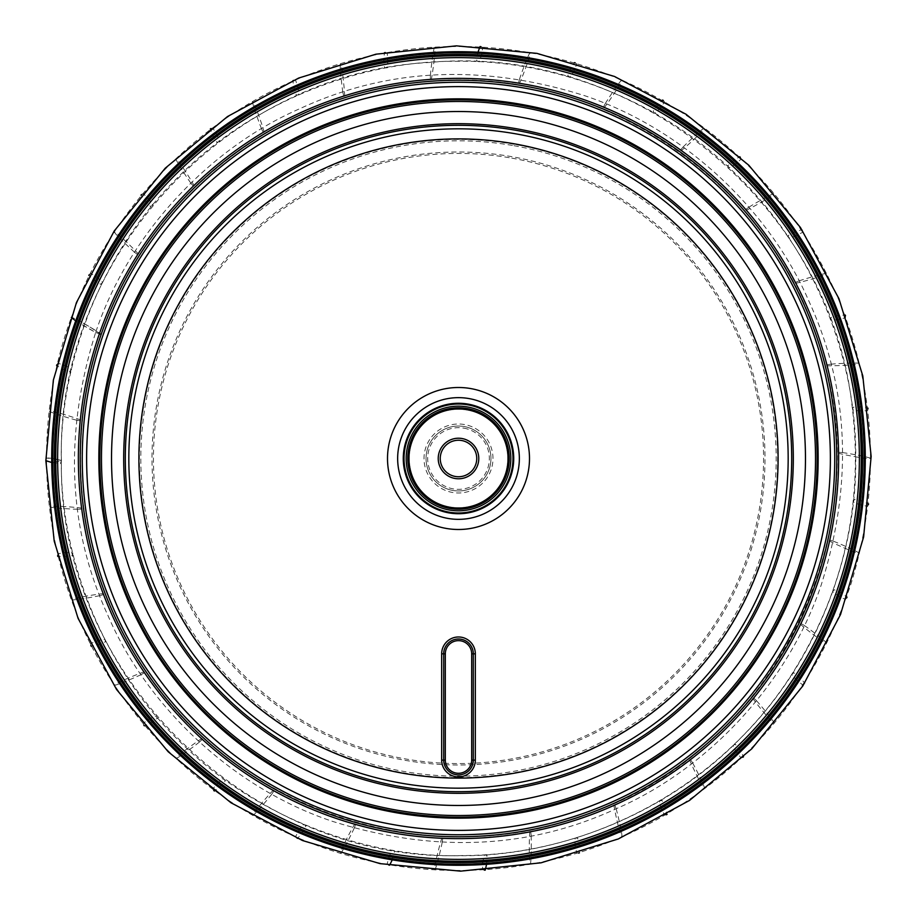 <?xml version="1.0" encoding="UTF-8"?>
<svg xmlns="http://www.w3.org/2000/svg" width="917" height="917" viewBox="0 0 917 917"><rect width="100%" height="100%" fill="white"/><g stroke="black" fill="none" stroke-linecap="round" stroke-linejoin="round"><path stroke-width="0.69" stroke-dasharray="4.58 3.44" d="M529.556 57.966A406.793 406.793 0 0 0 76.1 597.231A406.793 406.793 0 0 0 769.844 720.303A406.793 406.793 0 0 0 529.556 57.966A406.793 406.793 0 0 0 76.1 597.231A406.793 406.793 0 0 0 769.844 720.303A406.793 406.793 0 0 0 529.556 57.966M523.458 92.342A371.878 371.878 0 0 1 743.125 697.837A371.878 371.878 0 0 1 108.917 585.321A371.878 371.878 0 0 1 523.458 92.342M470.902 388.602A70.987 70.987 0 0 1 512.832 504.19A70.987 70.987 0 0 1 391.765 482.709A70.987 70.987 0 0 1 470.902 388.602M516.982 128.839A334.808 334.808 0 0 1 714.756 673.984A334.808 334.808 0 0 1 143.763 572.678A334.808 334.808 0 0 1 516.982 128.839M521.143 105.375A358.639 358.639 0 0 1 732.992 689.32A358.639 358.639 0 0 1 121.353 580.805A358.639 358.639 0 0 1 521.143 105.375M464.174 426.543A32.45 32.45 0 0 1 483.339 479.385A32.45 32.45 0 0 1 427.998 469.573A32.45 32.45 0 0 1 464.174 426.543A32.45 32.45 0 0 1 483.339 479.385A32.45 32.45 0 0 1 427.998 469.573A32.45 32.45 0 0 1 464.174 426.543M461.687 440.527A18.26 18.26 0 0 1 472.473 470.249A18.26 18.26 0 0 1 441.341 464.724A18.26 18.26 0 0 1 461.687 440.527A18.26 18.26 0 0 1 472.473 470.249A18.26 18.26 0 0 1 441.341 464.724A18.26 18.26 0 0 1 461.687 440.527M462.042 438.532A20.277 20.277 0 0 1 474.02 471.556A20.277 20.277 0 0 1 439.438 465.412A20.277 20.277 0 0 1 462.042 438.532M467.349 408.615A50.664 50.664 0 0 1 497.278 491.111A50.664 50.664 0 0 1 410.873 475.774A50.664 50.664 0 0 1 467.349 408.615M467.097 410.071A49.186 49.186 0 0 1 496.143 490.159A49.186 49.186 0 0 1 412.26 475.27A49.186 49.186 0 0 1 467.097 410.071A49.186 49.186 0 0 1 496.143 490.159A49.186 49.186 0 0 1 412.26 475.27A49.186 49.186 0 0 1 467.097 410.071M467.349 408.592A50.687 50.687 0 0 1 497.301 491.122A50.687 50.687 0 0 1 410.85 475.785A50.687 50.687 0 0 1 467.349 408.592M443.69 760.101L443.69 653.821M473.31 653.821L473.31 760.101M528.845 61.955A402.735 402.735 0 0 1 766.738 717.702A402.735 402.735 0 0 1 79.905 595.844A402.735 402.735 0 0 1 528.845 61.955A402.735 402.735 0 0 1 766.738 717.702A402.735 402.735 0 0 1 79.905 595.844A402.735 402.735 0 0 1 528.845 61.955M529.052 60.831A403.87 403.87 0 0 1 767.609 718.435A403.87 403.87 0 0 1 78.839 596.233A403.87 403.87 0 0 1 529.052 60.831A403.87 403.87 0 0 1 767.609 718.435A403.87 403.87 0 0 1 78.839 596.233A403.87 403.87 0 0 1 529.052 60.831A403.87 403.87 0 0 1 767.609 718.435A403.87 403.87 0 0 1 78.839 596.233A403.87 403.87 0 0 1 529.052 60.831A403.87 403.87 0 0 1 767.609 718.435A403.87 403.87 0 0 1 78.839 596.233A403.87 403.87 0 0 1 529.052 60.831A403.87 403.87 0 0 1 767.609 718.435A403.87 403.87 0 0 1 78.839 596.233A403.87 403.87 0 0 1 529.052 60.831A403.87 403.87 0 0 1 767.609 718.435A403.87 403.87 0 0 1 78.839 596.233A403.87 403.87 0 0 1 529.052 60.831M75.698 320.881L95.655 332.458C63.663 434.337 67.904 529.029 108.412 616.533C147.477 706.64 232.861 788.15 332.458 821.345C434.337 853.337 529.029 849.096 616.533 808.588C706.64 769.523 788.15 684.139 821.345 584.542C853.337 482.663 849.096 387.971 808.588 300.467C769.523 210.36 684.139 128.85 584.542 95.655C482.663 63.663 387.971 67.904 300.467 108.412C210.36 147.477 128.85 232.861 95.655 332.458C85.992 327.312 60.82 312.147 76.982 319.586C86.656 324.744 111.817 339.898 95.655 332.458L101.294 334.579L90.909 327.633L76.982 319.586L71.354 317.477C112.436 202.714 207.357 109.043 322.658 69.509C424.571 33.436 540.583 40.084 637.728 87.493C729.966 133.378 796.713 203.517 837.955 297.922C876.434 391.697 880.779 487.03 850.976 583.923C816.394 687.349 751.653 765.936 656.767 819.695C554.338 876.618 427.288 886.303 317.408 845.612C230.476 813.07 161.713 757.889 111.117 680.07C42.526 574.019 27.407 435.862 71.354 317.477M46.01 459.979L46.687 458.122L53.324 458.58L61.279 460.712C60.511 553.868 99.735 663.736 179.182 740.947C257.264 819.523 367.568 857.521 460.712 855.721C553.868 856.489 663.736 817.265 740.947 737.818C819.523 659.736 857.521 549.432 855.721 456.288C856.489 363.132 817.265 253.264 737.818 176.053C659.736 97.477 549.432 59.479 456.288 61.279C363.132 60.511 253.264 99.735 176.053 179.182C97.477 257.264 59.479 367.568 61.279 460.712L60.602 463.36L51.73 462.489L61.279 460.712C59.995 459.486 47.042 457.308 46.458 458.213L46.01 460.77M56.785 364.84L57.863 363.178L65.76 365.826L71.595 369.253L70.208 371.488L63.846 369.517L56.602 365.608M89.201 274.745L90.634 273.381L97.706 277.782L102.589 282.447L100.721 284.316L93.649 279.914L88.846 275.455M141.516 194.553L143.224 193.556L149.093 199.459L152.772 205.133L150.526 206.52L144.657 200.605L141.012 195.161M210.91 128.575L212.813 128.002L217.157 135.108L219.427 141.47L216.916 142.295L213.317 136.69L210.28 129.056M293.658 80.387L295.629 80.26L298.22 88.17L298.953 94.898L296.329 95.116L293.738 87.207L292.924 80.696M385.266 52.556L387.215 52.899L387.914 61.198L387.089 67.904L384.475 67.514L383.776 59.215L384.487 52.705M480.84 46.618L482.651 47.397L481.815 54L479.224 61.806L476.622 60.992L477.998 52.177M575.2 62.86L576.793 64.041L573.687 71.767L569.938 77.383L567.783 75.87L570.122 69.646L574.443 62.643M663.278 100.423L664.55 101.936L659.747 108.745L654.807 113.353L653.053 111.381L657.856 104.572L662.578 100.033M740.317 157.288L741.211 159.054L734.964 164.567L729.095 167.903L727.846 165.587L734.081 160.074L739.732 156.75M802.169 230.373L802.627 232.299L795.291 236.231L788.803 238.122L788.127 235.577L795.463 231.646L801.733 229.72M845.508 315.757L845.508 317.74L837.462 319.873L830.71 320.216L830.642 317.58L837.038 315.735L845.233 315.012M867.986 408.833L867.539 410.759L859.218 410.976L852.569 409.761L853.108 407.182L859.756 406.861L867.895 408.042M868.41 504.579L867.528 506.356L859.378 504.648L853.188 501.931L854.3 499.536L860.845 500.762L868.502 503.788M846.735 597.85L845.474 599.363L840.098 597.059L832.544 591.752L834.183 589.688L841.714 593.23L847.01 597.105M804.152 683.612L802.57 684.793L796.048 679.612L791.738 674.408L793.813 672.769L800.323 677.95L804.587 682.936M742.942 757.236L741.131 758.027L735.984 751.481L732.981 745.418L735.377 744.306L740.523 750.851L743.515 756.685M666.395 814.766L664.458 815.121L660.951 807.556L659.438 800.977L662.017 800.449L664.94 806.421L667.083 814.365M578.661 853.097L576.678 852.993L575.016 844.832L575.062 838.081L577.699 838.149L579.361 846.311L579.418 852.867M484.44 870.176L482.548 869.614L482.617 862.954L484.268 854.896L486.95 855.412L486.606 864.318M388.831 865.063L387.112 864.078L389.289 856.042L392.178 850.162L394.677 851.274L392.281 859.871M296.97 838.046L295.526 836.694L299.492 829.369L303.871 824.223L305.842 825.976L302.793 831.891L297.704 838.356M213.81 790.58L212.721 788.929L218.269 782.717L223.714 778.716L225.227 780.883L220.894 785.938L214.452 791.05M143.843 725.221L143.155 723.364L149.987 718.596L156.211 715.959L157.185 718.412L150.354 723.169L144.359 725.817M90.829 645.488L90.588 643.516L98.337 640.467L104.996 639.332L105.375 641.934L97.626 644.995L91.184 646.187M57.622 555.668L57.84 553.708L66.081 552.515L72.833 552.951L72.592 555.576L64.35 556.768L57.805 556.447M134.501 252.198C126.271 244.954 105.283 224.401 119.29 235.371C127.509 242.615 148.508 263.168 134.501 252.198M190.793 183.056C184.455 174.115 168.774 149.265 179.87 163.169C186.208 172.109 201.889 196.96 190.793 183.056M261.505 128.747C257.413 118.591 247.877 90.794 255.465 106.888C259.568 117.055 269.105 144.84 261.505 128.747M342.843 92.216C341.193 81.384 338.327 52.143 342.007 69.554C343.657 80.387 346.523 109.627 342.843 92.216M430.405 75.423C431.299 64.499 435.254 35.385 434.818 53.175C433.924 64.087 429.981 93.202 430.405 75.423M519.492 79.263C522.873 68.844 533.43 41.425 528.914 58.631C525.521 69.05 514.976 96.468 519.492 79.263M605.289 103.541C610.986 94.187 627.572 69.933 619.204 85.636C613.507 95.001 596.921 119.244 605.289 103.541M683.165 146.949C690.868 139.155 712.601 119.382 700.84 132.736C693.137 140.53 671.404 160.303 683.165 146.949M748.948 207.139C758.233 201.327 783.943 187.102 769.42 197.384C760.124 203.196 734.425 217.421 748.948 207.139M799.074 280.877C809.459 277.37 837.748 269.449 821.242 276.109C810.869 279.616 782.568 287.537 799.074 280.877M830.848 364.187C841.76 363.166 871.116 361.986 853.532 364.657C842.62 365.677 813.264 366.857 830.848 364.187M842.563 452.574C853.418 454.098 882.257 459.715 864.525 458.259C853.67 456.735 824.83 451.118 842.563 452.574M833.587 541.282C843.789 545.271 870.554 557.387 853.635 551.885C843.434 547.896 816.669 535.78 833.587 541.282M804.392 625.532C813.402 631.767 836.659 649.729 821.46 640.467C812.451 634.232 789.193 616.27 804.392 625.532M756.559 700.783C763.895 708.921 782.373 731.755 769.73 719.249C762.394 711.111 743.916 688.266 756.559 700.783M692.667 762.978C697.929 772.584 710.652 799.074 701.23 783.978C695.969 774.372 683.245 747.882 692.667 762.978M616.167 808.76C619.067 819.328 625.337 848.03 619.64 831.169C616.74 820.612 610.47 791.898 616.167 808.76M531.161 835.674C531.551 846.632 531.035 875.999 529.384 858.289C528.994 847.331 529.51 817.964 531.161 835.674M442.235 842.264C440.091 853.016 432.813 881.478 435.3 863.86C437.443 853.108 444.722 824.647 442.235 842.264M354.203 828.177C349.629 838.138 335.989 864.158 342.465 847.583C347.027 837.622 360.668 811.602 354.203 828.177M271.776 794.168C265.036 802.811 245.756 824.979 255.877 810.353C262.617 801.71 281.897 779.53 271.776 794.168M199.413 742.071C190.862 748.925 166.997 766.062 180.213 754.152C188.764 747.298 212.629 730.173 199.413 742.071M141.012 674.694C131.108 679.394 103.942 690.57 119.554 682.03C129.446 677.331 156.624 666.166 141.012 674.694M99.724 595.672C89.006 597.964 59.983 602.561 77.143 597.861C87.86 595.569 116.883 590.972 99.724 595.672M77.762 509.256C66.803 509.015 37.505 506.803 55.284 506.173C66.242 506.425 95.54 508.637 77.762 509.256M76.317 420.112C65.715 417.35 37.712 408.443 55.158 411.928C65.76 414.69 93.763 423.597 76.317 420.112M464.518 424.548A34.479 34.479 0 0 0 426.084 470.261A34.479 34.479 0 0 0 484.887 480.691A34.479 34.479 0 0 0 464.518 424.548M511.789 158.125A305.063 305.063 0 0 1 691.991 654.841A305.063 305.063 0 0 1 171.72 562.534A305.063 305.063 0 0 1 511.789 158.125M404.959 760.285A306.507 306.507 0 0 0 760.285 512.041A306.507 306.507 0 0 0 512.041 156.715A306.507 306.507 0 0 0 156.715 404.959A306.507 306.507 0 0 0 404.959 760.285M513.99 145.7A317.683 317.683 0 0 1 771.3 513.99A317.683 317.683 0 0 1 403.01 771.3A317.683 317.683 0 0 1 145.7 403.01A317.683 317.683 0 0 1 513.99 145.7M514.242 144.29A319.116 319.116 0 0 0 158.515 567.336A319.116 319.116 0 0 0 702.743 663.885A319.116 319.116 0 0 0 514.242 144.29M463.887 428.147A30.834 30.834 0 0 1 482.101 478.342A30.834 30.834 0 0 1 429.523 469.011A30.834 30.834 0 0 1 463.887 428.147M529.338 59.192A405.543 405.543 0 0 1 768.893 719.501A405.543 405.543 0 0 1 77.269 596.807A405.543 405.543 0 0 1 529.338 59.192A405.543 405.543 0 0 1 768.893 719.501A405.543 405.543 0 0 1 77.269 596.807A405.543 405.543 0 0 1 529.338 59.192A405.543 405.543 0 0 1 768.893 719.501A405.543 405.543 0 0 1 77.269 596.807A405.543 405.543 0 0 1 529.338 59.192A405.543 405.543 0 0 1 768.893 719.501A405.543 405.543 0 0 1 77.269 596.807A405.543 405.543 0 0 1 529.338 59.192M101.294 334.579C146.697 198.714 275.581 96.228 418.198 82.553C594.548 60.201 774.521 180.511 821.288 351.99C880.217 536.56 770.567 752.697 586.857 814.147C422.038 877.168 220.286 804.713 133.229 651.276C76.787 557.169 64.74 438.062 101.294 334.579M61.439 460.861C55.513 258.193 227.576 72.248 430.073 62.448C632.421 43.145 829.656 203.528 852.031 405.578C864.02 502.871 843.674 592.875 790.993 675.554C720.418 785.502 592.611 855.412 461.962 855.561C249.435 862.908 57.198 673.468 61.439 460.861"/><path stroke-width="1.38" d="M524.57 86.049A378.262 378.262 0 0 0 102.91 587.499A378.262 378.262 0 0 0 748.008 701.952A378.262 378.262 0 0 0 524.57 86.049A378.262 378.262 0 0 1 748.008 701.952A378.262 378.262 0 0 1 102.91 587.499A378.262 378.262 0 0 1 524.57 86.049M523.458 92.342A371.878 371.878 0 0 0 108.917 585.321A371.878 371.878 0 0 0 743.125 697.837A371.878 371.878 0 0 0 523.458 92.342M521.326 104.378A359.659 359.659 0 0 0 120.402 581.16A359.659 359.659 0 0 0 733.772 689.974A359.659 359.659 0 0 0 521.326 104.378M470.902 388.602A70.987 70.987 0 0 1 512.832 504.19A70.987 70.987 0 0 1 391.765 482.709A70.987 70.987 0 0 1 470.902 388.602M475.338 653.821L475.338 760.101A16.838 16.838 0 0 1 458.5 776.928A16.838 16.838 0 0 1 441.662 760.101L441.662 653.821A16.838 16.838 0 0 1 458.5 636.983A16.838 16.838 0 0 1 475.338 653.821L473.31 653.821A14.81 14.81 0 0 0 458.5 639.011A14.81 14.81 0 0 0 443.69 653.821L443.69 760.101A14.81 14.81 0 0 0 458.5 774.899A14.81 14.81 0 0 0 473.31 760.101L473.31 653.821L471.682 653.821A13.182 13.182 0 0 0 458.5 640.639A13.182 13.182 0 0 0 445.318 653.821L445.318 760.101A13.182 13.182 0 0 0 458.5 773.283A13.182 13.182 0 0 0 471.682 760.101L471.682 653.821M514.322 143.82A319.597 319.597 0 0 1 703.11 664.195A319.597 319.597 0 0 1 158.056 567.497A319.597 319.597 0 0 1 514.322 143.82M516.088 133.893A329.684 329.684 0 0 1 710.824 670.682A329.684 329.684 0 0 1 148.588 570.936A329.684 329.684 0 0 1 516.088 133.893M516.982 128.839A334.808 334.808 0 0 1 714.756 673.984A334.808 334.808 0 0 1 143.763 572.678A334.808 334.808 0 0 1 516.982 128.839M519.114 116.86A346.981 346.981 0 0 1 724.063 681.812A346.981 346.981 0 0 1 132.323 576.827A346.981 346.981 0 0 1 519.114 116.86M521.143 105.375A358.639 358.639 0 0 1 732.992 689.32A358.639 358.639 0 0 1 121.353 580.805A358.639 358.639 0 0 1 521.143 105.375M461.687 440.527A18.26 18.26 0 0 1 472.473 470.249A18.26 18.26 0 0 1 441.341 464.724A18.26 18.26 0 0 1 461.687 440.527A18.26 18.26 0 0 1 472.473 470.249A18.26 18.26 0 0 1 441.341 464.724A18.26 18.26 0 0 1 461.687 440.527M462.042 438.532A20.277 20.277 0 0 1 474.02 471.556A20.277 20.277 0 0 1 439.438 465.412A20.277 20.277 0 0 1 462.042 438.532A20.277 20.277 0 0 1 474.02 471.556A20.277 20.277 0 0 1 439.438 465.412A20.277 20.277 0 0 1 462.042 438.532M467.177 409.612A49.656 49.656 0 0 1 496.498 490.457A49.656 49.656 0 0 1 411.825 475.43A49.656 49.656 0 0 1 467.177 409.612M467.349 408.615A50.664 50.664 0 0 1 497.278 491.111A50.664 50.664 0 0 1 410.873 475.774A50.664 50.664 0 0 1 467.349 408.615M467.349 408.592A50.687 50.687 0 0 1 497.301 491.122A50.687 50.687 0 0 1 410.85 475.785A50.687 50.687 0 0 1 467.349 408.592M469.126 398.586A60.843 60.843 0 0 1 505.072 497.656A60.843 60.843 0 0 1 401.302 479.247A60.843 60.843 0 0 1 469.126 398.586M445.318 653.821L443.69 653.821A14.81 14.81 0 0 1 458.5 639.011A14.81 14.81 0 0 1 473.31 653.821A14.81 14.81 0 0 0 458.5 639.011A14.81 14.81 0 0 0 443.69 653.821L441.662 653.821M471.682 760.101L473.31 760.101A14.81 14.81 0 0 1 458.5 774.899A14.81 14.81 0 0 1 443.69 760.101A14.81 14.81 0 0 0 458.5 774.899A14.81 14.81 0 0 0 473.31 760.101L475.338 760.101M529.556 57.966A406.793 406.793 0 0 0 76.1 597.231A406.793 406.793 0 0 0 769.844 720.303A406.793 406.793 0 0 0 529.556 57.966A406.793 406.793 0 0 0 76.1 597.231A406.793 406.793 0 0 0 769.844 720.303A406.793 406.793 0 0 0 529.556 57.966A406.793 406.793 0 0 0 76.1 597.231A406.793 406.793 0 0 0 769.844 720.303A406.793 406.793 0 0 0 529.556 57.966A406.793 406.793 0 0 0 76.1 597.231A406.793 406.793 0 0 0 769.844 720.303A406.793 406.793 0 0 0 529.556 57.966A406.793 406.793 0 0 0 76.1 597.231A406.793 406.793 0 0 0 769.844 720.303A406.793 406.793 0 0 0 529.556 57.966A406.793 406.793 0 0 0 76.1 597.231A406.793 406.793 0 0 0 769.844 720.303A406.793 406.793 0 0 0 529.556 57.966A406.793 406.793 0 0 0 76.1 597.231A406.793 406.793 0 0 0 769.844 720.303A406.793 406.793 0 0 0 529.556 57.966A406.793 406.793 0 0 0 76.1 597.231A406.793 406.793 0 0 0 769.844 720.303A406.793 406.793 0 0 0 529.556 57.966M528.845 61.955A402.735 402.735 0 0 1 766.738 717.702A402.735 402.735 0 0 1 79.905 595.844A402.735 402.735 0 0 1 528.845 61.955A402.735 402.735 0 0 1 766.738 717.702A402.735 402.735 0 0 1 79.905 595.844A402.735 402.735 0 0 1 528.845 61.955M45.85 460.621L53.369 380.062L76.455 302.53L114.224 230.992L165.232 168.201L227.508 116.551L298.655 78.06L375.959 54.183L456.425 45.85L536.972 53.381L614.505 76.466L686.031 114.247L748.822 165.255L800.461 227.519L838.952 298.678L862.817 375.97L871.15 456.437L863.619 536.972L840.534 614.505L802.765 686.031L751.757 748.822L689.492 800.449L618.345 838.94L541.053 862.817L460.586 871.15L380.051 863.631L302.518 840.534L230.981 802.765L168.201 751.768L116.562 689.504L78.071 618.356L54.195 541.076L45.85 460.621L51.73 462.489L46.01 460.77L46.01 459.979M56.602 365.608L56.785 364.84M88.846 275.455L89.201 274.745M141.012 195.161L141.516 194.553M210.28 129.056L210.91 128.575M292.924 80.696L293.658 80.387M384.487 52.705L385.266 52.556M477.998 52.177L480.05 46.572L480.84 46.618M574.443 62.643L575.2 62.86M662.578 100.033L663.278 100.423M739.732 156.75L740.317 157.288M801.733 229.72L802.169 230.373M845.233 315.012L845.508 315.757M867.895 408.042L867.986 408.833M868.502 503.788L868.41 504.579M847.01 597.105L846.735 597.85M804.587 682.936L804.152 683.612M743.515 756.685L742.942 757.236M667.083 814.365L666.395 814.766M579.418 852.867L578.661 853.097M486.606 864.318L485.231 870.13L484.44 870.176M392.281 859.871L389.61 865.201L388.831 865.063M297.704 838.356L296.97 838.046M214.452 791.05L213.81 790.58M144.359 725.817L143.843 725.221M91.184 646.187L90.829 645.488M57.805 556.447L57.622 555.668M388.476 853.2A400.867 400.867 0 0 0 853.2 528.524A400.867 400.867 0 0 0 528.524 63.8A400.867 400.867 0 0 0 63.8 388.476A400.867 400.867 0 0 0 388.476 853.2M392.098 832.796A380.142 380.142 0 0 1 84.204 392.098A380.142 380.142 0 0 1 524.902 84.204A380.142 380.142 0 0 1 832.796 524.902A380.142 380.142 0 0 1 392.098 832.796M524.226 88.043A376.234 376.234 0 0 0 104.813 586.811A376.234 376.234 0 0 0 746.461 700.645A376.234 376.234 0 0 0 524.226 88.043M516.707 130.432A333.192 333.192 0 0 1 713.518 672.94A333.192 333.192 0 0 1 145.287 572.128A333.192 333.192 0 0 1 516.707 130.432M520.867 106.968A357.022 357.022 0 0 1 731.755 688.277A357.022 357.022 0 0 1 122.878 580.255A357.022 357.022 0 0 1 520.867 106.968M467.636 406.988A52.315 52.315 0 0 1 498.539 492.165A52.315 52.315 0 0 1 409.326 476.336A52.315 52.315 0 0 1 467.636 406.988M468.014 404.856A54.481 54.481 0 0 1 500.201 493.564A54.481 54.481 0 0 1 407.286 477.081A54.481 54.481 0 0 1 468.014 404.856M468.151 404.122A55.226 55.226 0 0 1 500.762 494.045A55.226 55.226 0 0 1 406.586 477.333A55.226 55.226 0 0 1 468.151 404.122M441.662 760.101L445.318 760.101M529.098 60.568A404.145 404.145 0 0 1 767.816 718.607A404.145 404.145 0 0 1 78.587 596.325A404.145 404.145 0 0 1 529.098 60.568M529.373 58.997A405.738 405.738 0 0 1 769.042 719.627A405.738 405.738 0 0 1 77.085 596.875A405.738 405.738 0 0 1 529.373 58.997M71.354 317.477L75.698 320.881"/></g></svg>
